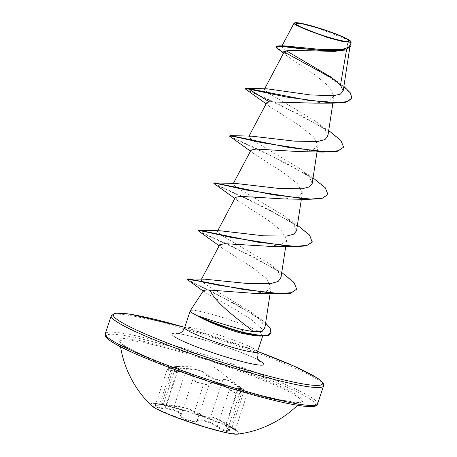 <?xml version="1.0" encoding="UTF-8"?>
<svg xmlns="http://www.w3.org/2000/svg" width="457" height="457" viewBox="0 0 457 457"><rect width="100%" height="100%" fill="white"/><g stroke="black" fill="none" stroke-linecap="round" stroke-linejoin="round"><path stroke-width="0.34" stroke-dasharray="2.29 1.71" d="M153.352 406.57A46.374 4.679 18.3 0 0 201.566 425.593A46.374 4.679 18.3 0 0 239.011 433.127A46.374 4.679 18.3 0 0 236.612 430.568A46.374 4.679 18.3 0 0 236.292 430.363A46.374 4.679 18.3 0 0 196.453 414.128A46.374 4.679 18.3 0 0 154.786 403.411A46.374 4.679 18.3 0 0 150.953 404.005A46.374 4.679 18.3 0 0 153.352 406.57M237.623 434.15A46.374 4.679 18.3 0 0 238.874 433.544A46.374 4.679 18.3 0 0 236.475 430.985A46.374 4.679 18.3 0 0 188.261 411.963A46.374 4.679 18.3 0 0 150.816 404.422A46.374 4.679 18.3 0 0 151.456 405.65M186.239 368.548C196.333 368.85 203.342 370.873 207.272 374.609C209.146 377.134 221.822 381.555 222.365 379.876C224.884 378.39 230.488 380.767 239.171 386.993L244.198 390.261C237.634 385.411 236.235 385.765 239.988 391.323C244.289 396.162 235.835 394.482 229.928 389.341C221.868 382.937 214.864 380.915 208.918 383.286C205.399 385.714 192.723 381.287 193.825 378.019C193.328 373.398 187.724 371.021 177.008 370.89C172.735 370.844 169.781 370.381 168.147 369.502C167.136 368.668 168.41 368.039 171.963 367.622C180.532 366.36 181.932 366.006 176.168 366.554C170.233 366.68 178.704 368.353 186.239 368.548L186.433 369.125C179.652 368.845 170.929 367.274 174.385 367.091L179.23 366.674L166.879 404.028L162.321 403.582C159.002 403.422 167.588 405.068 174.323 405.736L174.483 406.313C166.125 405.308 156.694 403.44 163.149 404.074A0.56 0.44 93.8 0 0 163.155 404.074L164.971 404.199L159.27 405.056C155.34 405.159 153.958 405.662 155.112 406.576C156.917 407.581 160.196 408.301 164.943 408.735C174.631 409.632 179.801 411.826 180.452 415.304C179.51 418.264 193.665 423.199 197.435 421.228C202.657 419.8 209.117 421.662 216.807 426.815C223.821 431.894 233.241 433.75 228.129 429.049C224.341 424.662 225.632 424.336 232.007 428.066L236.292 430.363M239.988 391.323A0.56 0.4 -38.1 0 1 240.096 391.866L238.56 389.507L238.08 387.707L225.718 425.056L229.197 430.705L224.884 430.431L217.298 426.37C209.272 421.091 202.548 419.155 197.127 420.554C194.042 422.251 182.823 418.898 181.36 415.95L181.092 414.962C180.372 411.414 174.991 409.135 164.943 408.118C160.447 407.764 157.351 407.118 155.654 406.17L155.237 405.559L159.59 404.645L166.874 404.028C165.114 404.508 170.809 404.314 159.316 405.062A0.56 0.291 -91.3 0 0 159.59 404.645L171.695 368.034L167.245 369.256L167.645 369.902C169.381 370.838 172.512 371.37 177.048 371.501C187.404 371.512 192.785 373.797 193.202 378.35L193.425 379.459C194.739 382.738 206.084 386.028 209.237 383.943A0.56 0.468 -119.5 0 0 208.918 383.286M239.171 386.993L238.8 387.376C232.379 382.503 227.403 380.035 223.884 379.973L222.662 380.538C222.142 382.166 208.678 377.471 206.627 374.946C202.902 371.244 196.173 369.302 186.433 369.125L174.323 405.736C183.72 406.919 190.455 408.855 194.516 411.557C196.756 413.654 210.117 418.315 210.551 417.15L211.637 417.007C214.904 417.589 219.92 419.92 226.689 423.987C235.715 429.46 237.491 430.62 232.03 427.455L225.724 425.061C225.25 425.404 226.015 426.707 228.02 428.974A0.56 0.417 135.7 0 0 228.129 429.049M162.321 403.582L161.681 403.651L173.706 367.279L174.385 367.091M246.78 392.169L247.448 393.089L238.8 387.376L226.352 424.393C218.029 419.395 212.865 417.207 210.86 417.824C210.443 418.938 196.287 414.002 193.871 411.9C190.003 409.232 183.537 407.37 174.483 406.313M296.347 396.042A95.519 9.637 18.3 0 0 194.962 356.214A95.519 9.637 18.3 0 0 119.877 341.79L119.877 341.79A95.519 9.637 18.3 0 0 124.864 346.606A95.519 9.637 18.3 0 0 222.073 385.137A95.519 9.637 18.3 0 0 301.054 401.709A95.519 9.637 18.3 0 0 296.347 396.042M294.194 23.118L302.031 23.89L317.918 28.168L349.565 40.456L350.291 44.34L344.675 49.459L331.251 51.487M203.611 290.469L205.079 292.469L233.567 308.464L250.619 318.98L261.381 328.332L263.186 332.69L260.313 335.438A38.359 3.867 18.3 0 0 263.049 334.918A38.359 3.867 18.3 0 0 263.066 334.81A38.359 3.867 18.3 0 0 261.061 332.799A38.359 3.867 18.3 0 0 221.674 317.215A38.359 3.867 18.3 0 0 190.261 310.731M346.56 49.682L348.245 39.85M284.328 51.692L287.567 56.28L316.341 75.862L329.554 87.036L333.964 96.084L328.315 101.18L314.782 103.156M266.694 102.756L269.316 106.275L298.912 125.218L313.148 136.426L318.009 145.406L312.697 149.999L299.826 151.633M251.042 150.073L253.669 153.592L283.277 172.54L297.501 183.748L302.363 192.723L297.05 197.315L284.18 198.955M235.395 197.39L238.017 200.909L267.625 219.857L281.843 231.053L286.71 240.039L281.403 244.632L268.527 246.272M219.748 244.712L222.37 248.231L251.99 267.185L266.197 278.376L271.064 287.356L265.968 291.874L253.589 293.331M264.809 328.377L261.81 321.442L251.95 312.651L205.033 284.008L201.069 279.941L204.542 279.17M280.906 278.096L278.05 271.572L268.63 263.278L221.485 235.252L217.361 231.402L220.223 230.785M296.559 230.774L293.702 224.256L284.283 215.961L250.048 195.282L237.126 187.936L233.013 184.085L235.875 183.468M312.205 183.457L309.343 176.928L299.929 168.644L265.694 147.959L252.767 140.613L248.659 136.769L251.533 136.152M327.852 136.14L324.99 129.611L315.581 121.328L281.352 100.649L268.419 93.297L264.312 89.452L267.134 88.835M286.128 50.67L281.632 46.574L282.586 46.071M350.816 44.232L350.188 40.964L351.073 41.861M351.736 98.569L350.33 93.388L343.727 86.744L319.866 71.315L277.502 48.551M350.93 46.066L349.565 40.456M343.881 86.367L334.118 79.387M284.214 52.058L278.05 48.453L276.222 46.425M351.033 42.838L349.616 40.513M254.635 335.718L260.313 335.438M245.632 89.315L299.843 114.701L332.382 133.598L341.402 141.579L343.493 147.565M229.985 136.637L284.197 162.018L316.735 180.915L325.755 188.895L327.846 194.882M214.339 183.954L268.545 209.335L301.083 228.232L310.103 236.212L312.2 242.199M198.686 231.271L252.898 256.657L285.436 275.548L294.457 283.529L296.547 289.521M188.027 280.37L235.903 304.265L262.375 320.768L269.413 327.692L270.881 332.993M245.289 88.407L247.277 89.783L253.441 92.685L275.714 102.688L329.748 131.268M229.637 135.723L231.625 137.1L237.789 140.002L260.067 150.005L314.102 178.584M213.99 183.04L215.978 184.417L222.136 187.319L244.415 197.321L298.45 225.901M198.344 230.357L200.326 231.733L206.49 234.635L228.768 244.638L282.803 273.223M187.359 279.113L194.282 283.249L213.179 292.286L258.593 317.455L265.626 323.013M247.231 392.449L212.442 365.777L176.168 366.554A0.56 0.434 -93.7 0 0 175.734 367.005C181.338 366.371 179.995 366.714 171.695 368.034L171.963 367.622M180.452 415.304A0.56 0.526 -174.3 0 0 181.092 414.962L193.202 378.35A0.56 0.508 8.3 0 1 193.825 378.019M164.943 408.735L177.008 370.89M207.272 374.609A0.56 0.508 -40.1 0 0 206.627 374.946L194.516 411.557A0.56 0.514 129.1 0 1 193.871 411.9M222.365 379.876A0.56 0.543 -143 0 1 222.662 380.538L210.551 417.15A0.56 0.554 47.5 0 0 210.86 417.824M244.198 390.261A0.56 0.314 126.4 0 1 244.135 390.844L232.03 427.455A0.56 0.32 -59.4 0 0 232.007 428.066M238.086 387.702L244.135 390.844M197.435 421.228A0.56 0.486 67.3 0 1 197.127 420.554L209.237 383.943C214.973 381.544 221.696 383.48 229.408 389.758L229.928 389.341M216.807 426.815L217.298 426.37L229.408 389.758L236.857 394.123L241.222 394.334L240.096 391.866L227.986 428.477A0.56 0.417 135.7 0 0 228.02 428.974L229.197 430.705L241.222 394.334C241.616 394.071 241.245 393.1 240.108 391.415C238.326 388.81 237.651 387.565 238.08 387.69L238.08 387.69M247.448 393.094L235.446 429.391L232.03 427.455M159.27 405.056A0.56 0.291 -91.3 0 0 159.316 405.062L155.203 405.627L167.239 369.262C168.49 368.313 166.434 368.559 171.918 367.622L179.532 366.343L179.23 366.674M164.823 404.188L163.155 404.074A0.56 0.44 93.8 0 0 163.623 403.622L175.734 367.005M235.149 429.649L226.352 424.393M123.801 345.292A97.038 9.791 18.3 0 0 241.079 390.004A97.038 9.791 18.3 0 0 298.021 395.511A97.038 9.791 18.3 0 0 180.749 350.799A97.038 9.791 18.3 0 0 123.801 345.292M315.347 405.256A110.137 11.111 18.3 0 0 309.777 398.898A110.137 11.111 18.3 0 0 176.676 348.154A110.137 11.111 18.3 0 0 112.045 341.899M317.598 403.925A111.816 11.282 18.3 0 0 311.811 397.75A111.816 11.282 18.3 0 0 195.562 351.884A111.816 11.282 18.3 0 0 105.276 333.707M184.754 327.343A110.137 11.111 -161.7 0 1 257.588 351.433L184.754 327.332M111.211 315.753A111.816 11.282 -161.7 0 1 201.503 333.93A111.816 11.282 -161.7 0 1 317.746 379.796A111.816 11.282 -161.7 0 1 323.533 385.971M184.622 327.726A38.359 3.867 -161.7 0 1 215.595 333.964A38.359 3.867 -161.7 0 1 255.474 349.696A38.359 3.867 -161.7 0 1 257.462 351.816M174.431 336.746A48.419 4.884 -161.7 0 1 199.789 338.626A48.419 4.884 -161.7 0 1 258.782 360.287M238.874 433.544L239.011 433.127M297.513 405.313A105.11 105.11 0 0 0 301.054 401.709L301.077 401.686C303.065 405.136 254.498 396.048 205.633 378.956C169.233 366.885 135.312 352.878 124.195 345.469C120.899 343.064 119.454 341.83 119.877 341.762L119.877 341.79A105.11 105.11 0 0 0 120.574 346.794M259.519 361.081L259.022 360.739C251.379 353.964 181.24 331.782 177.442 333.941M350.291 44.34L349.748 47.859M264.649 88.812L264.312 89.452M333.964 96.084L332.879 103.196M249.002 136.129L248.659 136.769M318.009 145.4L317.027 151.838M233.35 183.446L233.013 184.085M302.363 192.723L301.38 199.155M217.703 230.768L217.366 231.402M286.71 240.039L285.728 246.472M201.486 279.158L201.069 279.941M271.064 287.356L270.11 293.623M281.638 46.574L281.998 45.889M287.567 56.28L283.569 53.121M337.746 81.809L331.182 77.199M263.049 334.918L262.626 336.186M263.186 332.69L263.066 334.81M205.079 292.469L203.205 291.08M269.316 106.275L266.123 103.836M253.669 153.592L250.47 151.153M238.017 200.909L234.824 198.469M222.37 248.225L219.177 245.786M251.95 312.651L258.593 317.455M268.63 263.278L281.758 272.509M284.283 215.961L297.41 225.192M299.929 168.644L313.056 177.876M315.581 121.328L328.709 130.559M306.367 29.408A223.633 223.633 0 0 0 337.586 39.736M179.675 366.28L176.128 366.554C174.123 366.714 173.317 366.954 173.706 367.279M163.155 404.074L161.304 403.999L161.681 403.651M234.829 429.449L235.561 429.934L235.441 429.391M164.971 404.199L154.786 403.411M150.816 404.422L150.953 404.005"/><path stroke-width="0.69" d="M120.574 346.794A105.11 105.11 0 0 0 151.456 405.65A46.374 4.679 18.3 0 0 153.215 406.987A46.374 4.679 18.3 0 0 196.876 424.57A46.374 4.679 18.3 0 0 237.623 434.15A105.11 105.11 0 0 0 297.513 405.313M297.673 25.204A27.871 2.811 -161.7 0 1 314.028 26.786A27.871 2.811 -161.7 0 1 347.708 39.628A27.871 2.811 -161.7 0 1 337.586 39.736A27.871 2.811 -161.7 0 1 306.367 29.408A27.871 2.811 -161.7 0 1 297.673 25.204M296.022 24.729A29.705 2.999 -161.7 0 1 294.725 22.85A29.705 2.999 -161.7 0 1 319.894 28.363A29.705 2.999 -161.7 0 1 349.354 40.107A29.705 2.999 -161.7 0 1 350.845 41.41A29.705 2.999 -161.7 0 1 328.32 37.348A29.705 2.999 -161.7 0 1 296.022 24.729M351.073 41.861L351.136 42.153L344.155 41.924L327.081 37.417L295.519 25.015L293.971 23.307L294.725 22.85M206.747 289.915L203.611 290.469L190.261 310.731A38.359 3.867 18.3 0 0 190.215 310.829A38.359 3.867 18.3 0 0 192.197 312.948A38.359 3.867 18.3 0 0 198.395 316.215L198.321 315.941C210.614 320.334 225.055 324.836 241.644 329.457L253.635 331.765C240.953 321.162 215.247 303.562 210.083 290.104L206.747 289.915M332.736 103.191L346.006 102.288L351.867 98.175L347.828 101.408L338.666 102.785L308.675 100.426L249.094 88.732L245.98 88.27L245.158 88.801L248.968 89.126L286.665 97.078L332.736 103.191L314.782 103.156L269.167 101.825L248.968 89.126L249.094 88.732L267.134 88.835L310.417 94.942L333.404 95.736L340.374 94.131L343.173 91.006L340.488 85.105L346.56 49.682M283.569 53.121L277.502 48.551L276.091 46.82L282.129 46.437L296.987 48.288L334.404 51.384L289.287 50.281L284.328 51.692L264.649 88.812M269.167 101.825L266.694 102.756L249.002 136.129M328.709 130.559L340.871 140.402L343.624 147.171L337.243 151.358L322.876 152.061L299.826 151.638L256.12 149.045L251.042 150.073L233.35 183.446M313.056 177.876L325.218 187.718L327.977 194.488L321.597 198.681L307.224 199.378L284.18 198.955L240.468 196.361L235.395 197.39L217.703 230.768M297.41 225.192L309.572 235.035L312.2 242.199L305.944 245.997L291.572 246.694L268.527 246.272L224.827 243.678L219.748 244.712M281.758 272.509L293.92 282.352L296.679 289.127L290.526 293.263L276.331 293.88L253.589 293.331L210.083 290.104M253.635 331.765L261.604 331.485L264.809 328.377L270.11 293.623M296.679 289.127L291.646 292.629L279.878 293.594L243.981 289.607L188.37 278.896L204.542 279.164L248.471 283.614L271.212 283.431L278.102 281.478L280.906 278.096L285.728 246.472M312.325 241.804L307.075 245.369L295.079 246.397L257.691 242.164L199.035 230.225L220.223 230.785L263.7 235.823L286.728 236.063L293.72 234.178L296.559 230.774L301.38 199.155M327.977 194.488L322.722 198.052L310.726 199.081L273.337 194.848L214.681 182.909L235.875 183.468L279.353 188.507L302.374 188.741L309.366 186.862L312.205 183.457L317.027 151.838M343.624 147.171L338.369 150.736L326.372 151.764L288.984 147.531L230.334 135.586L251.533 136.152L295.005 141.19L318.021 141.424L325.018 139.545L327.852 136.14M340.488 85.105L331.182 77.199L286.128 50.67M282.586 46.071L284.797 45.911L322.271 49.607L342.139 49.362L348.285 47.477L350.816 44.232M334.404 51.384L345.84 49.927L350.93 46.066L351.033 42.838M351.867 98.175L350.468 93.005L343.881 86.367M334.118 79.387L284.214 52.058M276.091 46.82L276.222 46.425L279.09 45.837L320.46 50.499L341.556 50.476L351.062 45.671M198.395 316.215L198.327 316.41C209.974 322.665 224.096 328.212 240.685 333.056L254.635 335.718L260.204 336.095L243.404 332.873L243.535 332.479L241.644 329.457M245.158 88.801L266.123 103.836M322.876 152.061L262.449 142.79L238.6 137.54L231.922 136.192L229.511 136.117L250.47 151.153M307.224 199.378L246.803 190.106L222.953 184.857L216.275 183.514L213.859 183.434L234.824 198.469M291.572 246.694L231.156 237.429L207.307 232.173L200.629 230.831L198.212 230.751L219.177 245.786M276.331 293.88L217.943 285.117L195.647 280.472L187.227 279.507L203.205 291.08M265.626 323.013L270.23 328.377L270.881 332.993L268.47 335.312L260.204 336.095M230.334 135.586L229.511 136.117M214.681 182.909L213.859 183.434M199.035 230.225L198.212 230.751M188.37 278.896L187.227 279.507M271.012 332.599L267.454 335.301L262.369 335.792L243.535 332.479A37.086 3.742 18.3 0 1 198.321 315.941M198.327 316.41A37.086 3.742 18.3 0 0 243.404 332.873L240.685 333.056M105.276 333.707A111.816 11.282 18.3 0 0 111.062 339.882A111.816 11.282 18.3 0 0 227.312 385.748A111.816 11.282 18.3 0 0 317.598 403.925L323.533 385.971A111.816 11.282 -161.7 0 1 233.247 367.794A111.816 11.282 -161.7 0 1 117.003 321.928A111.816 11.282 -161.7 0 1 111.211 315.753L105.276 333.707C105.441 333.976 103.088 336.152 111.657 341.722C125.109 350.65 164.543 366.8 206.764 380.744C236.886 390.666 262.849 398.03 284.654 402.828C306.538 407.495 317.524 407.861 317.598 403.925M323.533 385.971C323.367 385.697 325.721 383.526 317.152 377.956L294.102 366.16L257.588 351.422A110.137 11.111 -161.7 0 1 316.764 377.779A110.137 11.111 -161.7 0 1 252.138 371.524A110.137 11.111 -161.7 0 1 119.031 320.774A110.137 11.111 -161.7 0 1 184.754 327.343M262.626 336.186L257.462 351.816A38.359 3.867 -161.7 0 1 226.489 345.578A38.359 3.867 -161.7 0 1 186.61 329.845A38.359 3.867 -161.7 0 1 184.622 327.726C182.04 334.061 176.453 334.176 177.442 333.941M258.782 360.287A48.419 4.884 -161.7 0 1 261.364 361.807A48.419 4.884 -161.7 0 1 232.95 359.059A48.419 4.884 -161.7 0 1 174.431 336.746M112.045 341.899A110.137 11.111 18.3 0 0 225.147 386.645A110.137 11.111 18.3 0 0 315.347 405.256M184.754 327.332L130.416 314.222L116.049 313.125L111.211 315.753M257.462 351.816C255.754 358.442 260.176 361.864 259.519 361.081M190.215 310.829L184.622 327.726M349.748 47.859L343.173 91.006M332.879 103.196L327.858 136.14M219.748 244.706L201.486 279.158M281.998 45.889L293.971 23.307M350.822 44.232L351.136 42.153M279.09 45.837L284.797 45.911M245.98 88.27L266.979 88.835M350.845 41.41L351.073 41.855"/></g></svg>
